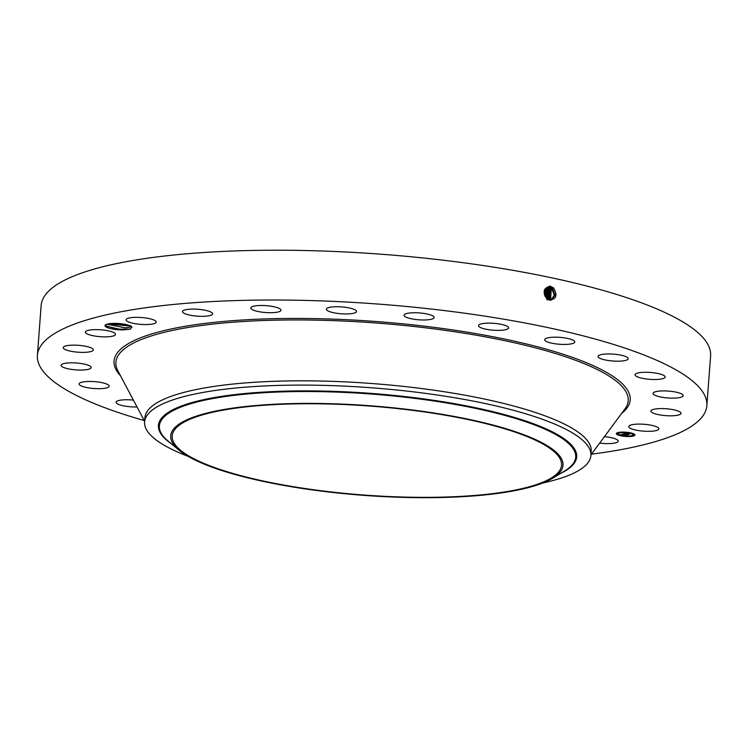 <?xml version="1.0" encoding="UTF-8"?>
<svg xmlns="http://www.w3.org/2000/svg" width="748" height="748" viewBox="0 0 748 748"><rect width="100%" height="100%" fill="white"/><g stroke="black" fill="none" stroke-linecap="round" stroke-linejoin="round"><path stroke-width="1.12" d="M144.214 420.535A335.674 76.651 4.3 0 1 81.532 397.936A335.674 76.651 4.3 0 1 37.4 355.309L41.14 305.521A335.674 76.651 4.3 0 1 292.655 250.318A335.674 76.651 4.3 0 1 666.468 313.234A335.674 76.651 4.3 0 1 710.6 355.861L706.86 405.65A335.674 76.651 4.3 0 1 591.481 454.167M37.4 355.309A335.674 76.651 4.3 0 1 288.915 300.107A335.674 76.651 4.3 0 1 662.728 363.023A335.674 76.651 4.3 0 1 706.86 405.65M546.844 298.779C542.412 292.412 543.487 288.195 550.07 286.138L553.529 287.915C557.718 295.208 556.381 299.247 549.528 300.06L546.863 298.714L548.667 299.798M105.749 324.707L105.823 326.072L122.653 329.905L130.507 329.157L131.816 326.801M122.653 329.905A13.651 3.114 4.3 0 1 109.227 328.232A13.651 3.114 4.3 0 1 105.449 324.913A13.651 3.114 4.3 0 1 111.873 323.445A13.651 3.114 4.3 0 1 131.91 326.904A13.651 3.114 4.3 0 1 132.05 327.072M604.44 436.654A15.11 3.45 4.3 0 1 618.185 441.142A15.11 3.45 4.3 0 1 610.602 443.545A15.11 3.45 4.3 0 1 599.653 443.125M137.043 406.987A15.11 3.45 4.3 0 1 116.557 403.228A15.11 3.45 4.3 0 1 116.062 402.246A15.11 3.45 4.3 0 1 133.415 400.124M79.092 383.976A15.11 3.45 4.3 0 1 79.092 383.93A15.11 3.45 4.3 0 1 94.313 381.62A15.11 3.45 4.3 0 1 109.227 386.155A15.11 3.45 4.3 0 1 109.217 386.192A15.11 3.45 4.3 0 1 93.996 388.511A15.11 3.45 4.3 0 1 79.092 383.976M61.598 364.491A15.11 3.45 4.3 0 1 78.26 363.163A15.11 3.45 4.3 0 1 91.2 367.567A15.11 3.45 4.3 0 1 90.667 368.381A15.11 3.45 4.3 0 1 74.005 369.708A15.11 3.45 4.3 0 1 61.074 365.295A15.11 3.45 4.3 0 1 61.598 364.491M65.263 346.09A15.11 3.45 4.3 0 1 82.336 345.716A15.11 3.45 4.3 0 1 93.341 349.886A15.11 3.45 4.3 0 1 91.293 351.429A15.11 3.45 4.3 0 1 74.23 351.803A15.11 3.45 4.3 0 1 63.215 347.624A15.11 3.45 4.3 0 1 65.263 346.09M89.844 330.036A15.11 3.45 4.3 0 1 106.366 330.485A15.11 3.45 4.3 0 1 115.519 334.375A15.11 3.45 4.3 0 1 111.059 336.46A15.11 3.45 4.3 0 1 94.538 336.002A15.11 3.45 4.3 0 1 85.394 332.112A15.11 3.45 4.3 0 1 89.844 330.036M133.658 317.414A15.11 3.45 4.3 0 1 148.805 318.517A15.11 3.45 4.3 0 1 156.201 322.079A15.11 3.45 4.3 0 1 148.618 324.482A15.11 3.45 4.3 0 1 133.471 323.379A15.11 3.45 4.3 0 1 126.075 319.817A15.11 3.45 4.3 0 1 133.658 317.414M193.723 309.092A15.11 3.45 4.3 0 1 212.628 313.851A15.11 3.45 4.3 0 1 201.408 316.329A15.11 3.45 4.3 0 1 182.503 311.579A15.11 3.45 4.3 0 1 193.723 309.092M265.951 305.642A15.11 3.45 4.3 0 1 280.958 310.224A15.11 3.45 4.3 0 1 265.83 312.552A15.11 3.45 4.3 0 1 250.832 307.961A15.11 3.45 4.3 0 1 265.951 305.642M345.417 307.288A15.11 3.45 4.3 0 1 356.516 311.477A15.11 3.45 4.3 0 1 337.498 313.393A15.11 3.45 4.3 0 1 326.39 309.204A15.11 3.45 4.3 0 1 345.417 307.288M426.697 313.917A15.11 3.45 4.3 0 1 434.167 317.498A15.11 3.45 4.3 0 1 411.522 318.816A15.11 3.45 4.3 0 1 404.051 315.235A15.11 3.45 4.3 0 1 426.697 313.917M504.255 325.09A15.11 3.45 4.3 0 1 508.621 327.895A15.11 3.45 4.3 0 1 499.178 330.373A15.11 3.45 4.3 0 1 482.862 328.437A15.11 3.45 4.3 0 1 478.496 325.632A15.11 3.45 4.3 0 1 487.948 323.155A15.11 3.45 4.3 0 1 504.255 325.09M572.818 340.031A15.11 3.45 4.3 0 1 574.801 341.948A15.11 3.45 4.3 0 1 563.487 344.435A15.11 3.45 4.3 0 1 546.666 341.602A15.11 3.45 4.3 0 1 544.675 339.686A15.11 3.45 4.3 0 1 555.998 337.198A15.11 3.45 4.3 0 1 572.818 340.031M627.694 357.731A15.11 3.45 4.3 0 1 628.189 358.713A15.11 3.45 4.3 0 1 614.94 361.134A15.11 3.45 4.3 0 1 598.559 357.422A15.11 3.45 4.3 0 1 598.063 356.441A15.11 3.45 4.3 0 1 611.322 354.01A15.11 3.45 4.3 0 1 627.694 357.731M665.159 376.983A15.11 3.45 4.3 0 1 665.159 377.029A15.11 3.45 4.3 0 1 649.937 379.339A15.11 3.45 4.3 0 1 635.033 374.804A15.11 3.45 4.3 0 1 635.033 374.767A15.11 3.45 4.3 0 1 650.255 372.448A15.11 3.45 4.3 0 1 665.159 376.983M682.662 396.468A15.11 3.45 4.3 0 1 666 397.796A15.11 3.45 4.3 0 1 653.06 393.392A15.11 3.45 4.3 0 1 653.584 392.578A15.11 3.45 4.3 0 1 670.245 391.251A15.11 3.45 4.3 0 1 683.186 395.664A15.11 3.45 4.3 0 1 682.662 396.468M678.997 414.869A15.11 3.45 4.3 0 1 661.924 415.243A15.11 3.45 4.3 0 1 650.91 411.073A15.11 3.45 4.3 0 1 652.957 409.53A15.11 3.45 4.3 0 1 670.03 409.156A15.11 3.45 4.3 0 1 681.035 413.335A15.11 3.45 4.3 0 1 678.997 414.869M654.416 430.923A15.11 3.45 4.3 0 1 637.894 430.474A15.11 3.45 4.3 0 1 628.741 426.584A15.11 3.45 4.3 0 1 633.191 424.499A15.11 3.45 4.3 0 1 649.713 424.958A15.11 3.45 4.3 0 1 658.866 428.847A15.11 3.45 4.3 0 1 654.416 430.923M630.499 432.849A9.322 2.132 4.3 0 1 634.93 435.018A9.322 2.132 4.3 0 1 630.096 436.514A9.322 2.132 4.3 0 1 620.756 435.794A9.322 2.132 4.3 0 1 616.333 433.625A9.322 2.132 4.3 0 1 621.158 432.129A9.322 2.132 4.3 0 1 630.499 432.849M550.799 300.238L555.044 295.357L552.725 288.728L550.145 287.363L547.573 287.503L544.254 292.44L546.863 298.714L544.535 290.907M616.361 433.485A9.322 2.132 -175.7 0 0 620.718 435.504M621.803 435.719A9.322 2.132 -175.7 0 0 626.992 436.262L628.124 436.355L627.011 436.075M628.124 436.28A9.322 2.132 -175.7 0 0 632.668 435.953M633.275 435.813A9.322 2.132 -175.7 0 0 634.921 434.887M551.005 300.191L555.025 295.357L552.707 288.728L550.163 287.354L547.564 287.512M131.209 326.343L129.357 327.381L124.963 327.802L107.067 324.165M107.029 324.174L124.963 327.839L129.413 327.4L130.694 325.595M188.057 456.336A223.783 51.098 4.3 0 1 174.013 450.38A223.783 51.098 4.3 0 1 144.598 421.966L144.916 417.693A223.783 51.098 4.3 0 1 312.589 380.891A223.783 51.098 4.3 0 1 561.804 422.835A223.783 51.098 4.3 0 1 591.219 451.25L590.901 455.523A223.783 51.098 4.3 0 1 542.786 483.012M632.939 434.738A7.349 1.674 -175.7 0 0 632.976 434.597A7.349 1.674 -175.7 0 0 630.433 433.12M629.423 432.877A7.349 1.674 -175.7 0 0 624.271 432.297M623.149 432.092L624.262 432.372L623.14 432.288A7.349 1.674 -175.7 0 0 619.11 432.821M618.83 432.952A7.349 1.674 -175.7 0 0 618.325 433.503A7.349 1.674 -175.7 0 0 618.334 433.634M633.014 435.682L632.453 435.42M634.014 434.317L633.444 434.27M621.579 435.495L621.756 435.476A7.349 1.674 -175.7 0 0 629.152 436.047A7.349 1.674 -175.7 0 0 632.958 434.869A7.349 1.674 -175.7 0 0 629.47 433.167A7.349 1.674 -175.7 0 0 622.112 432.596A7.349 1.674 -175.7 0 0 618.306 433.775A7.349 1.674 -175.7 0 0 621.794 435.486M617.839 434.046L617.268 434.008M550.743 300.238L554.352 295.301L552.015 288.962L549.462 287.606L547.237 287.643M535.877 440.394A195.228 44.581 4.3 0 1 561.542 465.181A195.228 44.581 4.3 0 1 415.262 497.289A195.228 44.581 4.3 0 1 197.846 460.693A195.228 44.581 4.3 0 1 172.18 435.906A195.228 44.581 4.3 0 1 318.461 403.798A195.228 44.581 4.3 0 1 535.877 440.394M144.598 421.966A223.783 51.098 4.3 0 1 379.18 388.39A223.783 51.098 4.3 0 1 561.477 427.108A223.783 51.098 4.3 0 1 590.901 455.523M618.25 432.905L619.11 432.858L618.25 432.905M629.685 433.092L630.545 433.045L629.685 433.092M632.415 435.916L633.275 435.869L632.415 435.916M633.425 434.541L634.276 434.495L633.425 434.541M621.569 435.551L620.709 435.598L621.569 435.551M617.839 434.102L616.978 434.149L617.839 434.102M550.734 300.238L554.333 295.301L551.996 288.971L549.443 287.606L547.227 287.653M376.908 406.286A196.696 44.917 4.3 0 1 552.585 478.281A196.696 44.917 4.3 0 1 356.815 494.802A196.696 44.917 4.3 0 1 179.071 450.193A196.696 44.917 4.3 0 1 376.908 406.286M544.366 294.291A4.666 3.908 -106.8 0 1 544.937 296.124M126.805 324.726L112.808 323.398M126.926 324.754L112.668 323.407M623.299 433.831L624 434.13L622.514 434.205L626.871 435.009L620.746 434.597L623.308 434.074M623.645 433.849L624.318 434.13L623.626 433.896M623.523 434.111L627.413 434.99L626.188 435.317L627.207 435.009L623.523 434.102M625.665 433.092L626.356 433.419L624.458 433.606L626.076 433.952L624.776 433.606L626.02 433.41L624.926 433.606L628.834 434.392L623.458 433.756L625.646 433.101M626.095 433.129L626.712 433.429L626.095 433.129M628.105 433.868L626.506 433.55L628.105 433.868M626.843 434.018L629.451 434.382L628.077 434.747L629.236 434.392L626.843 433.971M546.62 298.499A6.265 5.245 73.2 0 0 544.404 291.393M552.118 288.298L551.276 289.214L550.491 300.219L551.276 289.214L548.761 287.858L546.91 287.812M551.276 289.214L548.751 287.858L546.9 287.821M546.975 299.817C548.574 296.694 548.125 293.777 545.647 291.056L544.731 290.374M546.891 299.845C548.48 296.722 548.041 293.805 545.572 291.084L544.703 290.43M548.06 288.102L546.592 288.017L550.584 289.448L550.173 300.191L550.565 289.457L548.05 288.111L548.462 286.98M547.601 299.63C549.191 296.507 548.751 293.59 546.283 290.869L544.918 289.944M547.658 299.611C549.256 296.489 548.808 293.571 546.33 290.85L544.937 289.915M547.368 288.354L549.864 289.691L549.827 300.126L549.845 289.7L547.349 288.363L547.77 287.232M548.209 299.602L548.34 299.406C549.939 296.283 549.49 293.366 547.012 290.645L544.572 289.345M548.191 299.583L548.312 299.415C549.902 296.301 549.462 293.375 546.994 290.654L544.553 289.354M546.666 288.606L549.135 289.944L546.666 288.606L547.069 287.475M549.144 289.934L549.453 300.041L549.135 289.944L549.976 289.027M548.611 299.77L547.704 290.42L545.255 289.111L547.714 290.42L548.621 299.78M549.041 299.929L548.434 290.177L545.694 288.803M549.032 299.92L548.415 290.187L545.685 288.812M548.415 290.187L549.256 289.27M130.825 326.119L108.021 323.921M130.507 329.157L117.249 329.185L105.58 325.707M120.493 375.739A258.799 59.092 4.3 0 1 278.321 318.592A258.799 59.092 4.3 0 1 596.175 367.025A258.799 59.092 4.3 0 1 621.644 413.42M550.556 286.222L550.163 287.354M144.644 421.339L117.875 370.784A256.882 58.662 4.3 0 1 290.822 319.957A256.882 58.662 4.3 0 1 594.436 368.166A256.882 58.662 4.3 0 1 624.973 408.913L590.948 454.896M553.548 287.812L552.725 288.728M549.864 286.475L549.462 287.606M552.837 288.055L552.015 288.962M171.526 443.919A209.711 47.891 4.3 0 1 378.282 393.962A209.711 47.891 4.3 0 1 560.991 473.204M179.071 450.193L168.244 441.189A208.757 47.666 4.3 0 1 378.198 394.589A208.757 47.666 4.3 0 1 564.647 470.997L552.585 478.281M549.163 286.727L548.761 287.858M545.675 290.476L544.965 291.262M546.395 290.233L545.647 291.056M551.407 288.541L550.584 289.448M547.115 289.99L546.33 290.85M550.687 288.784L549.864 289.691M547.826 289.747L547.012 290.645M546.367 287.728L545.965 288.859M548.546 289.513L547.714 290.42M129.357 327.381L130.741 326.147"/></g></svg>
